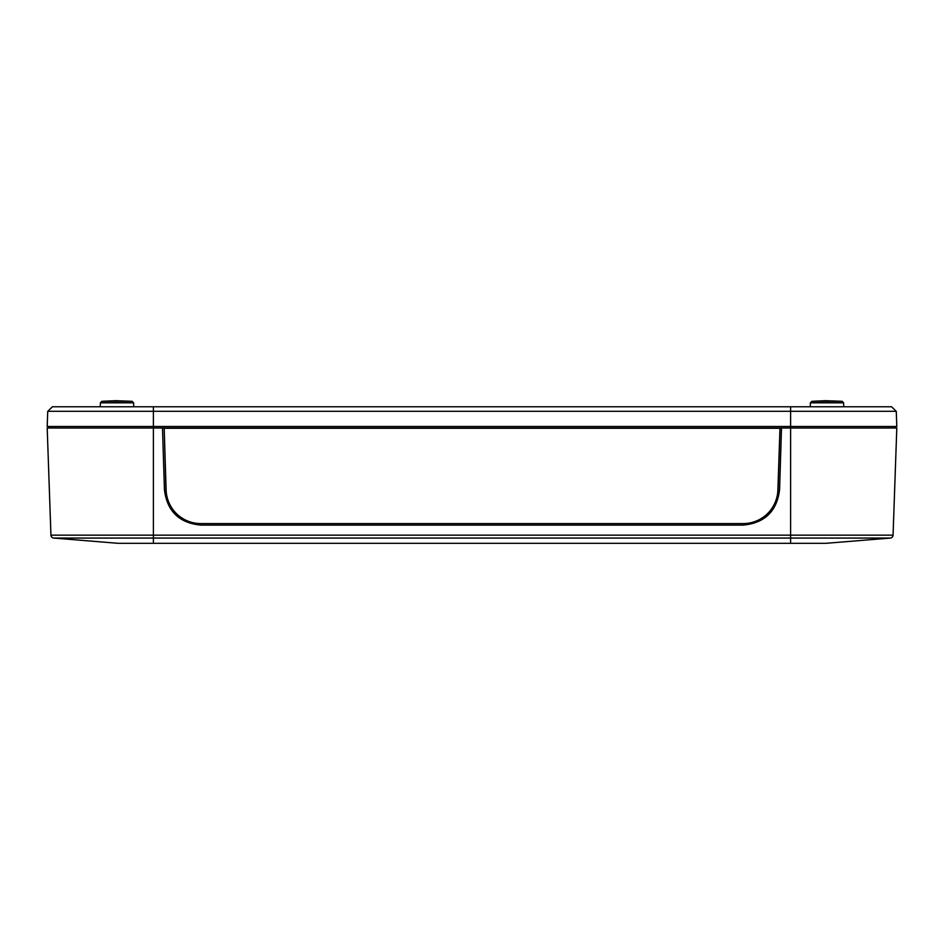 <?xml version="1.0" encoding="UTF-8"?>
<svg xmlns="http://www.w3.org/2000/svg" width="944" height="944" viewBox="0 0 944 944"><rect width="100%" height="100%" fill="white"/><g stroke="black" fill="none" stroke-linecap="round" stroke-linejoin="round"><path stroke-width="1.42" d="M891.561 406.77L896.269 411.313L891.561 406.77L52.439 406.77L47.731 411.313L47.2 426.487L153.4 426.487L153.4 428.01L47.2 428.01L50.941 535.154A3.033 3.033 0 0 0 53.725 538.068L117.976 543.307L826.024 543.307L890.275 538.068A3.033 3.033 0 0 0 893.059 535.154L790.6 535.154L790.6 538.068L890.275 538.068L826.024 543.307M52.439 406.77L47.731 411.313L153.4 411.313L153.4 426.487L790.6 426.487L790.6 535.154L153.4 535.154L153.4 428.01L162.498 428.01L164.433 489.83C167.147 511.306 179.277 523.059 200.824 525.1L743.176 525.1C764.723 523.059 776.853 511.306 779.567 489.83L781.502 428.01L896.8 428.01L893.059 535.154M781.49 428.069L162.51 428.069M778.045 489.806L779.98 428.069L777.88 489.971A34.727 34.704 -0 0 1 743.176 523.59A34.893 34.869 180 0 0 778.045 489.806L777.88 489.971M164.185 428.281L165.955 489.806A34.893 34.869 180 0 0 200.824 523.59L200.824 523.59A34.727 34.704 -0 0 1 166.12 489.971L164.185 428.281L779.815 428.281M743.176 523.59L200.824 523.59M790.6 406.77L790.6 411.313L896.269 411.313L896.8 426.487L790.6 426.487L790.6 411.313L153.4 411.313L153.4 406.77M895.278 426.487L895.278 428.01M48.722 426.487L48.722 428.01M781.502 428.01L162.498 428.01M101.917 401.306L115.546 400.693L132.066 401.306L101.917 401.306L100.371 402.817L133.611 402.817L133.682 406.77M100.371 402.817L100.3 406.77M811.934 401.306L825.575 400.693L842.083 401.306L811.934 401.306L810.389 402.817L843.629 402.817L843.7 406.77M810.389 402.817L810.318 406.77M790.6 543.307L790.6 538.068L53.725 538.068M153.4 543.307L153.4 535.154L50.941 535.154M116.985 400.693L115.546 400.693M132.066 401.306L133.611 402.817M827.015 400.693L825.575 400.693M842.083 401.306L843.629 402.817"/></g></svg>
